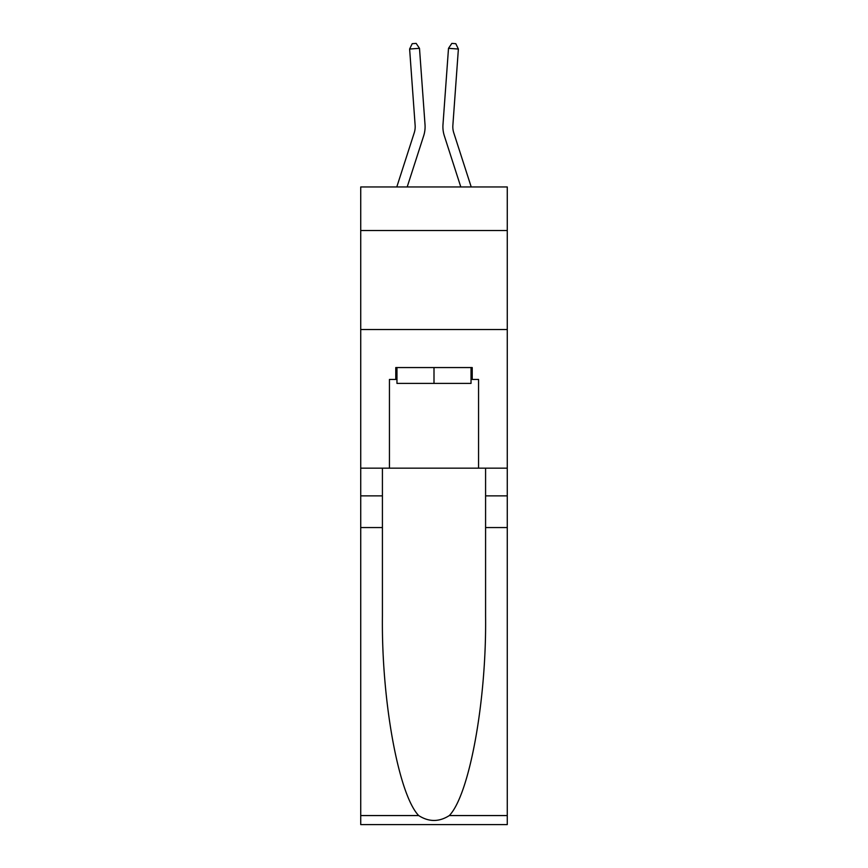<?xml version="1.0" encoding="UTF-8"?>
<svg xmlns="http://www.w3.org/2000/svg" width="868" height="868" viewBox="0 0 868 868"><rect width="100%" height="100%" fill="white"/><g stroke="black" fill="none" stroke-linecap="round" stroke-linejoin="round"><path stroke-width="1.3" d="M507.27 230.519L507.27 186.956L360.73 186.956L360.73 230.519L507.27 230.519L507.27 468.156L478.561 468.156L478.561 379.435L472.225 379.435L472.225 367.555L395.775 367.555L395.775 379.435L396.969 379.435M360.73 527.56L382.419 527.56L382.419 615.868C381.356 700.281 398.488 794.578 418.68 815.562C428.879 822.083 439.099 822.083 449.32 815.562L507.27 815.562L507.27 824.6L360.73 824.6L360.73 230.519M423.66 135.864L407.19 186.956L423.66 135.864A29.707 29.707 142.8 0 0 425.016 124.612L419.494 48.326L425.016 124.612L419.494 48.326L425.016 124.612L419.494 48.326L409.62 49.031L412.213 43.682L416.163 43.4L419.494 48.326M414.231 132.826A19.801 19.801 -37.2 0 0 415.132 125.328A19.801 19.801 -37.2 0 1 414.231 132.826A19.801 19.801 -37.2 0 0 415.132 125.328A19.801 19.801 -37.2 0 1 414.231 132.826L396.784 186.956L414.231 132.826A19.801 19.801 -39.6 0 0 415.132 125.328L409.62 49.031M453.769 132.826A19.801 19.801 37.2 0 1 452.868 125.328A19.801 19.801 37.2 0 0 453.769 132.826A19.801 19.801 37.2 0 1 452.868 125.328A19.801 19.801 37.2 0 0 453.769 132.826L471.216 186.956L453.769 132.826A19.801 19.801 39.6 0 1 452.868 125.328L458.38 49.031L448.506 48.326L442.984 124.612A29.707 29.707 -142.8 0 0 444.34 135.864L460.81 186.956L444.34 135.864M471.031 367.555L471.031 383.396L396.969 383.396L396.969 367.555M434 367.555L434 383.396M449.32 815.562C469.512 794.578 486.644 700.281 485.581 615.868L485.581 468.156M485.581 527.56L507.27 527.56L507.27 468.156M382.419 468.156L382.419 527.56M507.27 815.562L507.27 527.56M360.73 468.156L389.439 468.156L389.439 379.435L395.775 379.435M360.73 329.536L507.27 329.536M389.439 468.156L478.561 468.156M471.031 379.435L472.225 379.435M448.506 48.326L442.984 124.612L448.506 48.326L442.984 124.612L448.506 48.326L451.837 43.4L455.787 43.682L458.38 49.031M485.581 495.878L507.27 495.878M382.419 495.878L360.73 495.878M360.73 815.562L418.68 815.562"/></g></svg>
